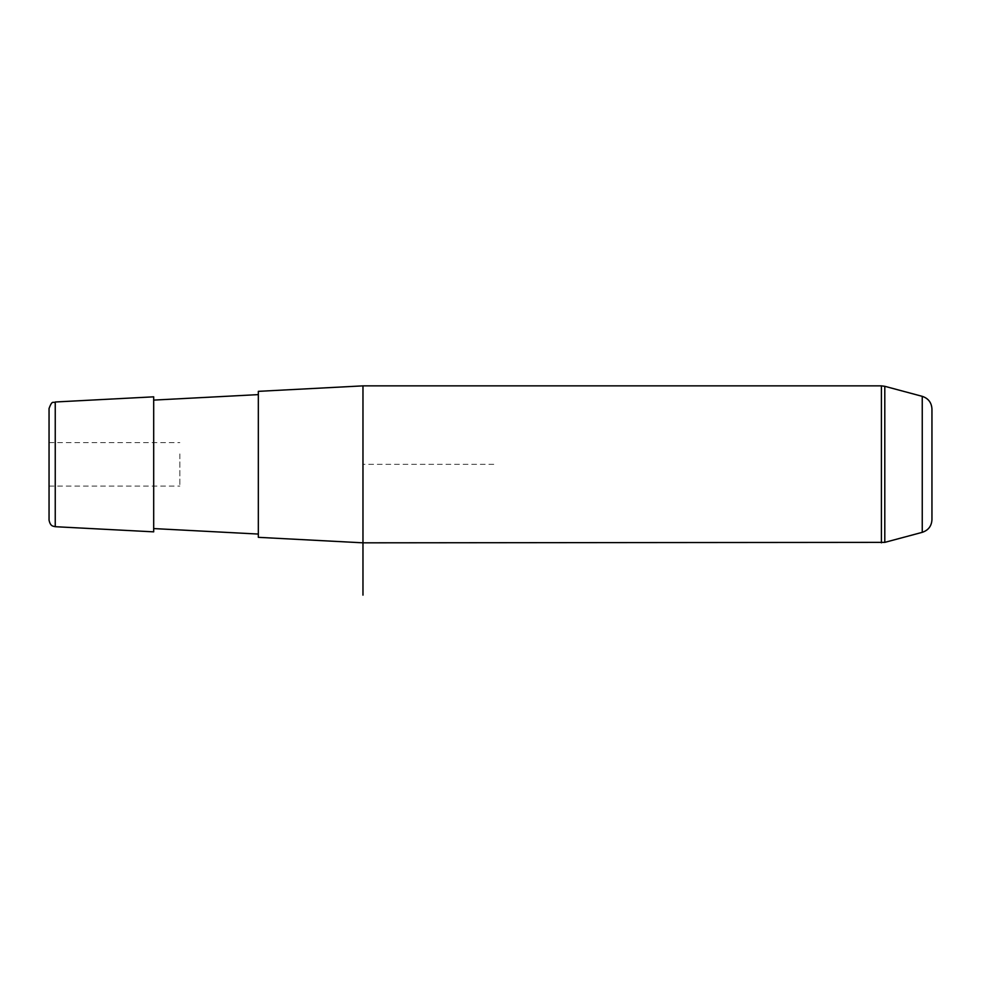 <?xml version="1.0" encoding="UTF-8"?>
<svg xmlns="http://www.w3.org/2000/svg" width="981" height="981" viewBox="0 0 981 981"><rect width="100%" height="100%" fill="white"/><g stroke="black" fill="none" stroke-linecap="round" stroke-linejoin="round"><path stroke-width="0.74" stroke-dasharray="4.91 3.68" d="M179.854 453.921L179.854 486.073L179.854 453.921M153.686 396.827L153.686 531.849M153.686 433.541L153.686 528.575L153.686 433.541M258.334 430.917L258.334 534.056L258.334 430.917M258.334 391.345L258.334 537.33M493.774 464.344L362.97 464.344L362.97 542.824L362.97 385.864M49.05 453.921L49.05 486.073L49.05 453.921M49.05 408.513L49.05 520.163M931.95 408.979L931.95 519.709M55.243 526.699L55.243 401.989M922.25 396.336L922.25 532.34M881.416 385.864L881.416 542.824M884.801 386.306L884.801 542.37M49.05 442.603L179.854 442.603M49.05 486.073L179.854 486.073"/><path stroke-width="1.47" d="M153.686 531.849L153.686 396.827L55.243 401.989L55.243 526.699L153.686 531.849M922.25 532.34C928.333 530.304 931.558 526.098 931.95 519.709L931.95 408.979C931.558 402.578 928.333 398.372 922.25 396.336L922.25 532.34L884.801 542.37L362.97 542.824L258.334 537.33L258.334 391.345L362.97 385.864L362.97 595.136M55.243 526.699L52.986 526.159C53.109 525.926 50.387 526.356 49.05 520.163L49.05 408.513C52.459 399.23 53.281 403.583 55.243 401.989M881.416 542.824L881.416 385.864L362.97 385.864M884.801 542.37L884.801 386.306L881.416 385.864M153.686 528.575L258.334 534.056M153.686 400.101L258.334 394.62M922.25 396.336L884.801 386.306"/></g></svg>
